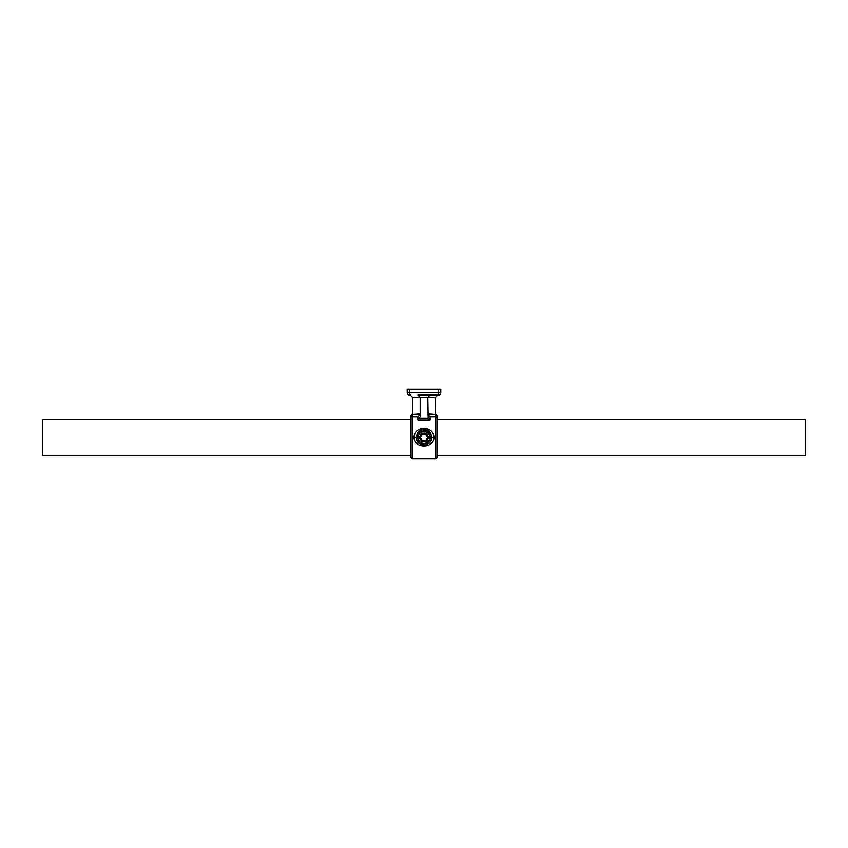 <?xml version="1.0" encoding="UTF-8"?>
<svg xmlns="http://www.w3.org/2000/svg" width="848" height="848" viewBox="0 0 848 848"><rect width="100%" height="100%" fill="white"/><g stroke="black" fill="none" stroke-linecap="round" stroke-linejoin="round"><path stroke-width="1.27" d="M437.356 417.894L437.356 419.23L805.6 419.23L805.6 455.482L437.356 455.482L437.356 456.818L437.356 437.356L437.356 457.199L435.83 458.726L435.83 416.707A1.526 1.473 0 0 1 437.356 418.181L437.356 437.356L437.356 415.986L435.49 414.502L435.448 397.288L420.184 397.288L417.894 394.998L438.501 394.998L417.894 394.998M410.644 457.199L410.644 415.986L412.17 415.35L412.17 458.726L410.644 457.199M433.922 437.356L433.922 437.494C433.805 449.111 414.004 448.974 414.078 437.356L414.078 437.229C414.184 425.601 433.996 425.728 433.922 437.356M431.632 437.356A7.632 7.632 0 0 0 424 429.724A7.632 7.632 0 0 0 416.368 437.356A7.632 7.632 0 0 0 424 444.988A7.632 7.632 0 0 0 431.632 437.356L424.806 429.766L416.538 435.734M416.368 437.356C415.88 447.129 431.971 447.246 431.632 437.473L433.922 437.494M427.816 414.004L435.49 414.502M435.83 415.35L435.83 416.707L430.106 416.707L430.106 419.961L428.187 418.096L427.816 397.288L430.106 394.998M430.106 419.961L417.894 419.961L420.184 416.654L420.184 397.288L412.552 397.288L410.262 394.998M412.552 414.036L412.552 397.288M412.17 415.35L412.51 414.502L420.184 414.004M427.053 394.998L420.947 394.998M438.501 389.274L409.499 389.274L409.499 392.709L438.501 392.709L438.501 389.274L440.79 389.274L440.79 392.709L438.501 392.709L438.501 394.998A2.29 2.29 0 0 0 440.79 392.709A2.29 2.29 0 0 1 438.501 394.998A2.29 2.29 0 0 0 440.79 392.709M409.499 394.998A2.29 2.29 0 0 1 407.21 392.709A2.29 2.29 0 0 0 409.499 394.998L409.499 392.709L407.21 392.709L407.21 389.274L409.499 389.274M437.356 419.23L437.356 418.181M410.644 417.894L410.644 437.356M430.106 416.707L427.869 414.502M420.131 414.502L417.894 416.707L412.17 416.707A1.526 1.473 0 0 0 410.644 418.181M437.738 394.998L435.448 397.288M418.552 434.208A6.296 6.296 0 0 1 427.148 431.908A6.296 6.296 0 0 1 429.448 440.504A6.296 6.296 0 0 1 420.852 442.804A6.296 6.296 0 0 1 418.552 434.208A6.296 6.296 0 0 0 420.852 442.804A6.296 6.296 0 0 0 429.448 440.504M427.572 437.356L425.781 434.261L422.219 434.261L420.428 437.356L422.219 440.451L425.781 440.451L427.572 437.356L428.738 437.356L426.364 441.458L425.781 440.451M425.781 434.261L426.364 433.254L428.738 437.356M422.219 434.261L421.636 433.254L426.364 433.254M426.364 441.458L421.636 441.458L422.219 440.451M420.428 437.356L419.262 437.356L421.636 433.254M410.644 419.23L42.4 419.23L42.4 455.482L410.644 455.482M414.078 437.229L416.368 437.25M417.894 419.961L417.894 416.707M419.813 418.096L428.187 418.096M429.12 440.313A5.915 5.915 0 0 0 426.957 432.236A5.915 5.915 0 0 0 418.88 434.399A5.915 5.915 0 0 0 421.043 442.476A5.915 5.915 0 0 0 429.12 440.313M421.636 441.458L419.262 437.356M435.83 458.726L412.17 458.726M437.356 415.986L435.448 413.729M410.644 415.986L412.552 413.729"/></g></svg>
